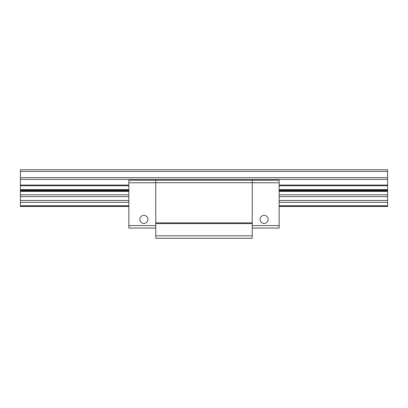 <?xml version="1.0" encoding="UTF-8"?>
<svg xmlns="http://www.w3.org/2000/svg" width="408" height="408" viewBox="0 0 408 408"><rect width="100%" height="100%" fill="white"/><g stroke="black" fill="none" stroke-linecap="round" stroke-linejoin="round"><path stroke-width="0.61" d="M155.774 235.824L155.774 238.272L252.226 238.272L252.226 180.254L155.774 180.254L155.774 235.824L252.226 235.824M155.774 225.604L128.846 225.604L128.846 180.254L155.774 180.254M128.846 182.764L155.774 182.764M139.862 219.422A4.039 4.039 0 0 1 143.902 215.383A4.039 4.039 0 0 1 147.941 219.422A4.039 4.039 0 0 1 143.902 223.462A4.039 4.039 0 0 1 139.862 219.422M128.846 225.604L128.846 228.052L155.774 228.052M252.226 228.052L279.154 228.052L279.154 180.254L252.226 180.254M279.154 182.764L252.226 182.764M279.154 225.604L252.226 225.604M268.138 219.422A4.039 4.039 0 0 0 264.098 215.383A4.039 4.039 0 0 0 260.059 219.422A4.039 4.039 0 0 0 264.098 223.462A4.039 4.039 0 0 0 268.138 219.422M252.226 223.584L155.774 223.584M252.226 222.85L155.774 222.85M252.226 182.702L155.774 182.702M279.154 202.332L387.6 202.332L387.6 169.728L20.4 169.728L20.4 206.448L128.846 206.448M387.6 200.45L279.154 200.45M128.846 200.45L20.4 200.45M387.6 196.681L279.154 196.681M128.846 196.681L20.4 196.681M387.6 194.825L279.154 194.825M128.846 194.825L20.4 194.825M387.6 171.442L20.4 171.442M387.6 202.332L387.6 206.448L279.154 206.448M20.4 202.332L128.846 202.332M387.6 191.383L279.154 191.383M128.846 191.383L20.4 191.383M20.4 190.816L128.846 190.816M279.154 190.816L387.6 190.816M387.6 190.286L279.154 190.286M128.846 190.286L20.4 190.286M20.4 189.593L128.846 189.593M279.154 189.593L387.6 189.593M387.6 185.773L279.154 185.773M128.846 185.773L20.4 185.773M20.4 185.079L128.846 185.079M279.154 185.079L387.6 185.079M387.6 179.398L20.4 179.398M20.4 177.669L387.6 177.669M387.6 206.31L279.154 206.31M128.846 206.31L20.4 206.31M387.6 205.754L279.154 205.754M128.846 205.754L20.4 205.754"/></g></svg>
